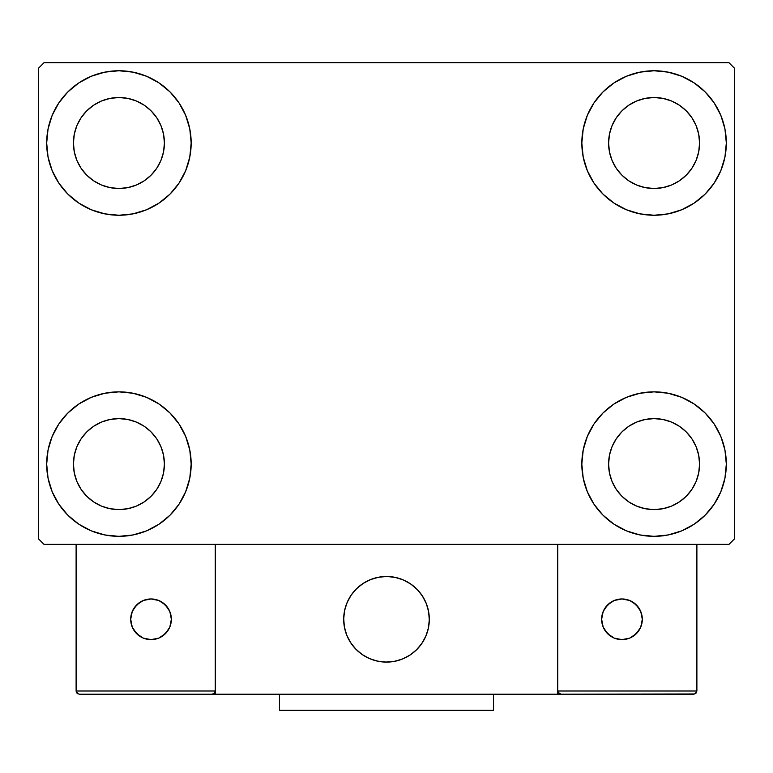 <?xml version="1.0" encoding="UTF-8"?>
<svg xmlns="http://www.w3.org/2000/svg" width="773" height="773" viewBox="0 0 773 773"><rect width="100%" height="100%" fill="white"/><g stroke="black" fill="none" stroke-linecap="round" stroke-linejoin="round"><path stroke-width="1.16" d="M46.68 464.1A72.247 72.247 0 0 1 118.926 391.853A72.247 72.247 0 0 1 191.173 464.1L189.781 478.187L185.665 491.744L178.998 504.238L170.012 515.185L159.064 524.171L146.57 530.848L133.014 534.955L118.926 536.346L104.828 534.955L91.272 530.848L78.788 524.171L67.84 515.185L58.854 504.238L52.178 491.744L48.061 478.187L46.68 464.1L48.061 450.002L52.178 436.445L58.854 423.962L67.84 413.014L78.788 404.028L91.272 397.351L104.828 393.244L118.926 391.853L133.014 393.244L146.57 397.351L159.064 404.028L170.012 413.014L178.998 423.962L185.665 436.445L189.781 450.002L191.173 464.1A72.247 72.247 0 0 1 118.926 536.346A72.247 72.247 0 0 1 46.68 464.1L48.061 450.002M581.827 143.005A72.247 72.247 0 0 1 654.074 70.758A72.247 72.247 0 0 1 726.32 143.005L724.939 157.103L720.822 170.649L714.146 183.143L705.16 194.091L694.212 203.077L681.728 209.754L668.172 213.86L654.074 215.252L639.986 213.86L626.43 209.754L613.936 203.077L602.988 194.091L594.002 183.143L587.335 170.649L583.219 157.103L581.827 143.005L583.219 128.907L587.335 115.361L594.002 102.867L602.988 91.919L613.936 82.933L626.43 76.256L639.986 72.15L654.074 70.758L668.172 72.15L681.728 76.256L694.212 82.933L705.16 91.919L714.146 102.867L720.822 115.361L724.939 128.907L726.32 143.005A72.247 72.247 0 0 1 654.074 215.252A72.247 72.247 0 0 1 581.827 143.005M581.827 464.1A72.247 72.247 0 0 1 654.074 391.853A72.247 72.247 0 0 1 726.32 464.1L724.939 478.187L720.822 491.744L714.146 504.238L705.16 515.185L694.212 524.171L681.728 530.848L668.172 534.955L654.074 536.346L639.986 534.955L626.43 530.848L613.936 524.171L602.988 515.185L594.002 504.238L587.335 491.744L583.219 478.187L581.827 464.1L583.219 450.002L587.335 436.445L594.002 423.962L602.988 413.014L613.936 404.028L626.43 397.351L639.986 393.244L654.074 391.853L668.172 393.244L681.728 397.351L694.212 404.028L705.16 413.014L714.146 423.962L720.822 436.445L724.939 450.002L726.32 464.1A72.247 72.247 0 0 1 654.074 536.346A72.247 72.247 0 0 1 581.827 464.1M46.68 143.005A72.247 72.247 0 0 1 118.926 70.758A72.247 72.247 0 0 1 191.173 143.005L189.781 157.103L185.665 170.649L178.998 183.143L170.012 194.091L159.064 203.077L146.57 209.754L133.014 213.86L118.926 215.252L104.828 213.86L91.272 209.754L78.788 203.077L67.84 194.091L58.854 183.143L52.178 170.649L48.061 157.103L46.68 143.005L48.061 128.907L52.178 115.361L58.854 102.867L67.84 91.919L78.788 82.933L91.272 76.256L104.828 72.15L118.926 70.758L133.014 72.15L146.57 76.256L159.064 82.933L170.012 91.919L178.998 102.867L185.665 115.361L189.781 128.907L191.173 143.005A72.247 72.247 0 0 1 118.926 215.252A72.247 72.247 0 0 1 46.68 143.005L48.061 128.907M73.435 143.005A45.491 45.491 0 0 1 118.926 97.514A45.491 45.491 0 0 1 164.407 143.005A45.491 45.491 0 0 1 118.926 188.496A45.491 45.491 0 0 1 73.435 143.005L74.305 151.875L76.894 160.417L74.305 151.875L73.435 143.005L74.305 134.135L73.435 143.005M608.593 464.1A45.491 45.491 0 0 1 654.074 418.608A45.491 45.491 0 0 1 699.565 464.1A45.491 45.491 0 0 1 654.074 509.581A45.491 45.491 0 0 1 608.593 464.1L609.462 472.97L612.052 481.502L609.462 472.97L608.593 464.1L609.462 455.22L608.593 464.1M608.593 143.005A45.491 45.491 0 0 1 654.074 97.514A45.491 45.491 0 0 1 699.565 143.005A45.491 45.491 0 0 1 654.074 188.496A45.491 45.491 0 0 1 608.593 143.005L609.462 151.875L612.052 160.417L609.462 151.875L608.593 143.005L609.462 134.135L608.593 143.005M73.435 464.1A45.491 45.491 0 0 1 118.926 418.608A45.491 45.491 0 0 1 164.407 464.1A45.491 45.491 0 0 1 118.926 509.581A45.491 45.491 0 0 1 73.435 464.1L74.305 472.97L76.894 481.502L81.097 489.367L76.894 481.502L74.305 472.97L73.435 464.1L74.305 455.22L73.435 464.1M728.997 62.729L44.003 62.729L38.65 68.082L38.65 539.023L44.003 544.366L728.997 544.366L734.35 539.023L734.35 68.082L728.997 62.729L44.003 62.729L38.65 68.082L38.65 539.023L44.003 544.366L728.997 544.366L734.35 539.023L734.35 68.082L728.997 62.729M104.828 393.244L118.926 391.853L133.014 393.244M668.172 213.86L654.074 215.252L639.986 213.86M639.986 393.244L654.074 391.853L668.172 393.244M133.014 213.86L118.926 215.252L104.828 213.86M86.76 175.171L93.649 180.824L101.514 185.027L110.046 187.617L118.926 188.496L127.796 187.617L136.328 185.027L127.796 187.617L118.926 188.496L110.046 187.617L101.514 185.027L93.649 180.824L86.76 175.171L81.097 168.272L76.894 160.417M151.093 175.171L156.745 168.272L160.948 160.417L163.538 151.875L164.407 143.005L163.538 134.135L160.948 125.593L163.538 134.135L164.407 143.005L163.538 151.875L160.948 160.417L156.745 168.272L151.093 175.171L144.193 180.824L136.328 185.027M151.093 110.839L144.193 105.186L136.328 100.983L127.796 98.393L118.926 97.514L110.046 98.393L101.514 100.983L110.046 98.393L118.926 97.514L127.796 98.393L136.328 100.983L144.193 105.186L151.093 110.839L156.745 117.738L160.948 125.593M86.76 110.839L81.097 117.738L76.894 125.593L74.305 134.135L76.894 125.593L81.097 117.738L86.76 110.839L93.649 105.186L101.514 100.983M621.907 496.266L628.807 501.919L636.672 506.122L645.204 508.711L654.074 509.581L662.954 508.711L671.486 506.122L662.954 508.711L654.074 509.581L645.204 508.711L636.672 506.122L628.807 501.919L621.907 496.266L616.255 489.367L612.052 481.502M686.24 496.266L691.903 489.367L696.106 481.502L698.695 472.97L699.565 464.1L698.695 455.22L696.106 446.688L698.695 455.22L699.565 464.1L698.695 472.97L696.106 481.502L691.903 489.367L686.24 496.266L679.351 501.919L671.486 506.122M686.24 431.933L679.351 426.271L671.486 422.068L662.954 419.488L654.074 418.608L645.204 419.488L636.672 422.068L645.204 419.488L654.074 418.608L662.954 419.488L671.486 422.068L679.351 426.271L686.24 431.933L691.903 438.822L696.106 446.688M621.907 431.933L616.255 438.822L612.052 446.688L609.462 455.22L612.052 446.688L616.255 438.822L621.907 431.933L628.807 426.271L636.672 422.068M714.146 183.143L711.875 186.351M621.907 175.171L628.807 180.824L636.672 185.027L645.204 187.617L654.074 188.496L662.954 187.617L671.486 185.027L662.954 187.617L654.074 188.496L645.204 187.617L636.672 185.027L628.807 180.824L621.907 175.171L616.255 168.272L612.052 160.417M686.24 175.171L691.903 168.272L696.106 160.417L698.695 151.875L699.565 143.005L698.695 134.135L696.106 125.593L698.695 134.135L699.565 143.005L698.695 151.875L696.106 160.417L691.903 168.272L686.24 175.171L679.351 180.824L671.486 185.027M686.24 110.839L679.351 105.186L671.486 100.983L662.954 98.393L654.074 97.514L645.204 98.393L636.672 100.983L645.204 98.393L654.074 97.514L662.954 98.393L671.486 100.983L679.351 105.186L686.24 110.839L691.903 117.738L696.106 125.593M621.907 110.839L616.255 117.738L612.052 125.593L609.462 134.135L612.052 125.593L616.255 117.738L621.907 110.839L628.807 105.186L636.672 100.983M58.854 423.962L61.125 420.754M86.76 496.266L93.649 501.919L101.514 506.122L110.046 508.711L118.926 509.581L127.796 508.711L136.328 506.122L127.796 508.711L118.926 509.581L110.046 508.711L101.514 506.122L93.649 501.919L86.76 496.266L81.097 489.367M151.093 496.266L156.745 489.367L160.948 481.502L163.538 472.97L164.407 464.1L163.538 455.22L160.948 446.688L163.538 455.22L164.407 464.1L163.538 472.97L160.948 481.502L156.745 489.367L151.093 496.266L144.193 501.919L136.328 506.122M151.093 431.933L144.193 426.271L136.328 422.068L127.796 419.488L118.926 418.608L110.046 419.488L101.514 422.068L110.046 419.488L118.926 418.608L127.796 419.488L136.328 422.068L144.193 426.271L151.093 431.933L156.745 438.822L160.948 446.688M86.76 431.933L81.097 438.822L76.894 446.688L74.305 455.22L76.894 446.688L81.097 438.822L86.76 431.933L93.649 426.271L101.514 422.068M58.854 183.143L61.125 186.351M714.146 423.962L711.875 420.754M724.939 478.187L726.32 464.1M724.939 157.103L726.32 143.005M343.685 619.289A42.815 42.815 0 0 1 386.5 576.484A42.815 42.815 0 0 1 429.315 619.289L428.493 610.941L426.049 602.911L422.097 595.51L416.773 589.016L410.289 583.692L402.888 579.74L394.848 577.305L386.5 576.484L378.152 577.305L370.112 579.74L362.711 583.692L356.227 589.016L350.903 595.51L346.951 602.911L344.507 610.941L343.685 619.289L344.507 627.647L346.951 635.677L350.903 643.078L356.227 649.562L362.711 654.886L370.112 658.847L378.152 661.282L386.5 662.103L394.848 661.282L402.888 658.847L410.289 654.886L416.773 649.562L422.097 643.078L426.049 635.677L428.493 627.647L429.315 619.289A42.815 42.815 0 0 1 386.5 662.103A42.815 42.815 0 0 1 343.685 619.289M696.888 691.004L557.748 691.004L557.748 544.366L557.748 691.004L696.888 691.004L695.951 693.275L696.888 691.004L696.888 544.366L696.888 691.004L694.908 693.97L557.748 694.212L557.748 544.366L557.748 694.212L215.252 694.212L215.252 544.366L557.748 544.366L215.252 544.366L215.252 694.212L79.319 694.212L212.044 694.212L214.314 693.275L215.252 691.004L76.112 691.004L76.112 544.366L76.112 691.004L77.049 693.275L79.319 694.212L77.049 693.275L78.092 693.97L76.112 691.004L76.353 692.231M557.748 691.004L558.686 693.275L557.99 692.231L560.956 694.212L212.044 694.212L214.314 693.275L212.044 694.212L214.314 693.275L215.252 691.004L76.112 691.004M343.84 622.941L344.41 627.106M345.376 631.193L346.739 635.164M348.488 638.991L350.604 642.614M353.058 646.025L355.841 649.175M365.832 656.789L369.61 658.635M381.756 661.843L385.949 662.103M390.152 661.949L394.317 661.388M398.404 660.422L402.375 659.05M406.192 657.301L409.825 655.195M413.236 652.731L416.386 649.948L413.236 652.731M419.246 646.875L421.787 643.532M423.991 639.957L425.836 636.179M429.054 624.033L429.305 619.84M429.16 615.646L428.59 611.482M427.624 607.394L426.261 603.413M424.512 599.597L422.396 595.964M419.942 592.562L417.159 589.413M407.168 581.798L403.39 579.953M391.244 576.745L387.051 576.484M382.848 576.639L378.683 577.199M374.596 578.165L370.625 579.528M366.808 581.277L363.175 583.393M359.764 585.847L356.614 588.63M353.754 591.712L351.213 595.055M349.01 598.631L347.164 602.399M343.946 614.545L343.695 618.738M379.234 577.102A42.815 42.815 0 0 1 428.686 612.023A42.815 42.815 0 0 1 393.766 661.485A42.815 42.815 0 0 1 344.314 626.565A42.815 42.815 0 0 1 379.234 577.102L371.137 579.335L363.639 583.093L357.02 588.253L351.522 594.601L347.377 601.896L344.739 609.868L343.705 618.187L344.314 626.565L346.536 634.652L350.304 642.15L355.464 648.779L361.812 654.267L369.108 658.412L377.069 661.05L385.398 662.094L393.766 661.485L401.863 659.253L409.361 655.485L415.98 650.335L421.478 643.986L425.623 636.691L428.261 628.72L429.295 620.39L428.686 612.023L426.464 603.926L422.696 596.427L417.536 589.809L411.188 584.32L403.893 580.175L395.931 577.528L387.602 576.494L379.234 577.102M557.748 544.366L696.888 544.366L557.748 544.366M560.956 694.212L558.686 693.275L560.956 694.212L693.681 694.212L695.951 693.275M558.686 693.275L559.729 693.97M215.01 692.231L214.314 693.275M404.24 580.33L403.738 580.108M396.298 577.615L395.766 577.499M387.978 576.503L387.428 576.494M379.611 577.035L379.06 577.131M371.494 579.199L370.982 579.392M347.541 601.549L347.309 602.051M344.826 609.491L344.7 610.023M343.714 617.811L343.695 618.361M344.246 626.188L344.343 626.729M346.401 634.295L346.604 634.807M368.76 658.258L369.262 658.48M376.702 660.963L377.234 661.089M385.022 662.075L385.572 662.094M393.389 661.543L393.94 661.456M401.506 659.388L402.018 659.195M425.459 637.039L425.691 636.537M428.174 629.096L428.3 628.555M429.286 620.777L429.305 620.226M428.754 612.4L428.657 611.858M426.599 604.283L426.396 603.771M642.305 619.289A20.34 20.34 0 0 1 621.965 639.629A20.34 20.34 0 0 1 601.636 619.289A20.34 20.34 0 0 1 621.965 598.959A20.34 20.34 0 0 1 642.305 619.289L640.759 611.511L636.343 604.911L629.753 600.505L621.965 598.959L614.187 600.505L607.588 604.911L603.182 611.511L601.636 619.289L603.182 627.077L607.588 633.667L614.187 638.083L621.965 639.629L629.753 638.083L636.343 633.667L640.759 627.077L642.305 619.289M605.056 630.594L610.67 636.198M633.261 636.198L638.875 630.594M638.875 607.993L633.261 602.38M610.67 602.38L605.056 607.993M151.035 598.959A20.34 20.34 0 0 1 171.364 619.289A20.34 20.34 0 0 1 151.035 639.629A20.34 20.34 0 0 1 130.695 619.289A20.34 20.34 0 0 1 151.035 598.959L143.247 600.505L136.657 604.911L132.241 611.511L130.695 619.289L132.241 627.077L136.657 633.667L143.247 638.083L151.035 639.629L158.813 638.083L165.412 633.667L169.818 627.077L171.364 619.289L169.818 611.511L165.412 604.911L158.813 600.505L151.035 598.959M162.33 636.198L167.944 630.594M167.944 607.993L162.33 602.38M139.739 602.38L134.125 607.993M134.125 630.594L139.739 636.198M493.532 694.212L493.532 710.271L279.468 710.271L279.468 694.212L279.468 710.271L493.532 710.271L493.532 694.212"/></g></svg>
